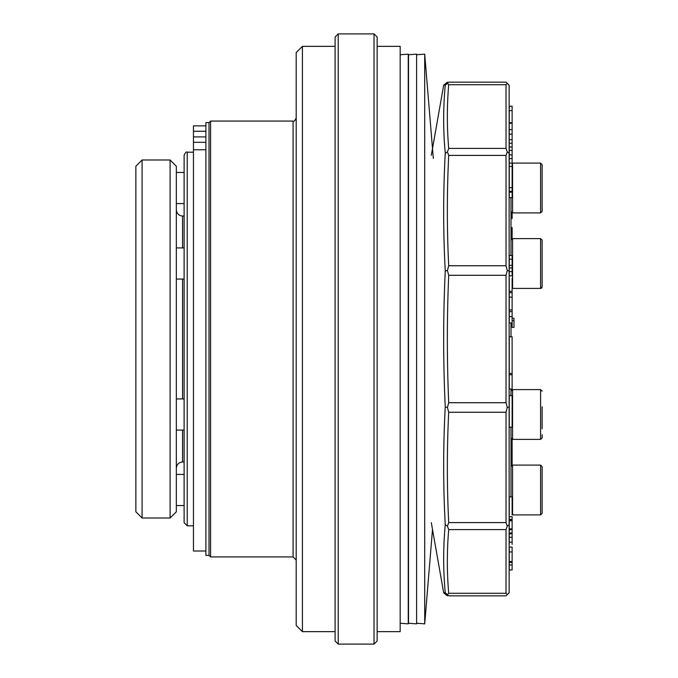 <?xml version="1.0" encoding="UTF-8"?>
<svg xmlns="http://www.w3.org/2000/svg" width="678" height="678" viewBox="0 0 678 678"><rect width="100%" height="100%" fill="white"/><g stroke="black" fill="none" stroke-linecap="round" stroke-linejoin="round"><path stroke-width="1.02" d="M338.22 644.1L335.11 640.99L335.11 37.01L338.22 33.9L338.22 644.1L374.027 644.1L374.027 33.9L338.22 33.9M374.027 33.9L377.137 37.01L377.137 640.99L374.027 644.1M511.009 197.645L511.009 255.479L511.009 240.156L512.568 238.597L511.009 240.156M511.009 322.957L511.009 336.78M511.009 388.994L511.009 395.579M511.009 427.174L511.009 496.889M184.111 522.679L184.111 155.321C185.433 152.448 186.467 151.414 187.23 152.203L187.23 525.797L184.111 522.679M193.459 525.797L187.23 525.797M142.083 518.009L135.863 511.788L135.863 166.212L142.083 159.991L142.083 518.009L170.102 518.009L170.102 159.991L142.083 159.991M170.102 159.991L176.331 166.212L176.331 511.788L170.102 518.009M540.586 514.899L540.586 465.091L542.137 466.642L542.137 513.339L540.586 514.899L512.568 514.899L512.568 465.091L511.009 466.642M296.193 560.045L293.082 556.926L210.578 556.926L210.578 121.074L293.082 121.074C293.837 121.862 294.879 120.828 296.193 117.955M302.422 631.65L296.193 625.421L296.193 52.579L302.422 46.35L302.422 631.65L335.11 631.65M210.578 556.926L209.019 555.375L209.019 122.625L210.578 121.074M205.909 125.871L193.459 125.871L193.459 551.011L205.909 551.011M205.909 555.375L205.909 122.625L209.019 122.625L209.019 555.375L205.909 555.375M512.127 322.957L512.127 316.584L509.254 316.584L509.254 322.957L512.127 322.957L512.127 327.415L513.992 327.415L513.992 318.27L512.127 318.27M512.127 320.652L513.992 320.652M509.254 544.426L509.254 520.84L512.127 520.84L512.127 516.712L509.254 516.712L509.254 519.416L512.127 519.416M509.254 520.84L509.254 520.162L512.127 520.162M509.254 520.162L509.254 519.416M509.254 514.797L509.254 496.889L512.127 496.889L512.127 514.797M512.127 544.426L512.127 520.84M512.127 561.545L509.254 561.545L509.254 562.452L512.127 562.452L512.127 547.061L509.254 547.061L509.254 551.951L512.127 551.951M509.254 561.545L509.254 551.951M512.127 565.003L509.254 565.003L509.254 569.961L512.127 569.961L512.127 562.079M509.254 565.003L509.254 562.079M512.127 150.406L509.254 150.406L509.254 154.915L512.127 154.915L512.127 139.685L509.254 139.685L509.254 143.244L512.127 143.244M509.254 150.406L509.254 146.999L512.127 146.999M509.254 146.999L509.254 143.244M509.254 154.915L509.254 158.593L512.127 158.593L512.127 192.188L509.254 192.188L509.254 166.449L512.127 166.449M509.254 158.593L509.254 163.076L512.127 163.076M512.127 154.915L512.127 158.593M512.127 129.668L512.127 134.142L509.254 134.142L509.254 129.668L512.127 129.668L512.127 106.243L509.254 106.243L509.254 110.59L512.127 110.59M509.254 110.59L509.254 123.243L512.127 123.243M509.254 123.243L509.254 129.668M512.127 374.739L509.254 374.739L509.254 388.994L512.127 388.994L512.127 336.78L509.254 336.78L509.254 373.476L512.127 373.476M509.254 374.739L509.254 373.476M511.009 390.401L511.009 391.147L512.568 389.587L512.568 439.403L511.009 437.844L511.204 438.598M512.127 389.655L512.127 388.994M509.254 316.584L509.254 291.303L512.127 291.303L512.127 278.429M509.254 297.108L512.127 297.108L512.127 291.303M509.254 291.303L509.254 278.429M512.127 316.584L512.127 297.108M509.254 311.651L512.127 311.651M509.254 309.956L512.127 309.956M509.254 292.701L512.127 292.701M511.009 213.324L512.127 213.324L512.127 212.85M512.127 218.63L512.127 213.324M512.127 238.656L512.127 227.545L511.009 227.545M511.009 230.63L512.127 230.63M512.127 271.624L509.254 271.624L509.254 275.819L512.127 275.819L512.127 255.479L509.254 255.479L509.254 259.216L512.127 259.216M509.254 271.624L509.254 267.92L512.127 267.92M509.254 267.92L509.254 265.352L512.127 265.352M509.254 265.352L509.254 259.216M509.254 427.174L509.254 395.579L512.127 395.579L512.127 427.174L509.254 427.174M511.009 463.057L512.127 463.057L512.127 465.15M512.127 439.344L512.127 463.057M509.254 134.134L509.254 139.685M512.127 134.134L512.127 139.685M509.254 166.449L509.254 163.076M509.254 192.188L509.254 197.645L512.127 197.645L512.127 192.188M509.254 533.815L512.127 533.815M509.254 532.959L512.127 532.959M509.254 529.679L512.127 529.679M509.254 528.882L512.127 528.882M511.009 323.855L512.127 323.855M416.614 623.243L424.708 623.862L424.708 54.138L416.614 54.757M432.505 529.45L424.708 623.862M542.137 406.758L542.137 428.877M542.137 243.283L542.137 283.726M542.137 240.156L540.586 238.597L512.568 238.597L512.568 288.413L540.586 288.413L540.586 238.597L542.137 240.156L542.137 256.318M540.586 212.909L540.586 163.101L542.137 164.661L542.137 211.358L540.586 212.909L512.568 212.909L512.568 163.101L512.127 163.161M542.137 277.887L542.137 286.853L540.586 288.413L541.425 288.158M542.137 434.717L542.137 437.844L540.586 439.403L512.568 439.403M377.137 631.65L400.173 631.65L400.173 46.35L377.137 46.35M400.173 623.243L408.266 623.862L408.266 54.138L400.173 54.757M408.52 620.828L408.266 623.862M448.7 265.751L506.025 265.751L507.263 270.514L506.025 275.293L448.7 275.293C446.895 317.77 446.895 360.238 448.7 402.707L447.446 407.486L448.7 412.249C446.895 449.039 446.895 485.821 448.7 522.594L447.446 526.12L448.7 529.577C446.895 550.816 446.895 572.054 448.7 593.284L447.446 594.614L448.7 595.843L506.025 595.843L509.144 592.733L509.144 85.267L507.263 83.386L506.025 84.716L448.7 84.716C446.895 105.954 446.895 127.184 448.7 148.423L447.446 151.88L448.7 155.406C446.895 192.188 446.895 228.969 448.7 265.751L447.446 270.505L448.7 275.293M448.7 402.707L506.025 402.707L507.263 407.486L506.025 412.249L448.7 412.249M448.7 148.423L506.025 148.423L507.263 151.88L506.025 155.406L448.7 155.406M448.7 84.716L447.446 83.386L448.7 82.157C446.895 82.157 446.895 82.157 448.7 82.157L506.025 82.157L507.263 83.386M448.7 593.284L506.025 593.284L507.263 594.614M448.7 522.594L506.025 522.594L507.263 526.12L506.025 529.577L448.7 529.577M447.446 594.614L445.251 592.775C443.141 592.758 443.141 592.758 445.243 592.775C443.141 592.758 443.141 592.758 445.243 592.775C443.141 570.062 443.141 547.392 445.243 524.772C443.141 485.44 443.141 446.183 445.243 406.995C443.141 361.586 443.141 316.253 445.243 270.997C443.141 231.681 443.141 192.416 445.243 153.22C443.141 130.523 443.141 107.861 445.243 85.225C443.141 85.233 443.141 85.233 445.243 85.225L447.446 83.386M431.31 155.321L443.666 85.225L444.132 85.242M506.025 522.594L506.025 412.249M506.025 593.284L506.025 529.577M474.897 82.157L449.989 82.157L474.897 82.157M506.025 148.423L506.025 84.716M506.025 265.751L506.025 155.406M506.025 402.707L506.025 275.293M447.446 526.12L445.243 524.772M447.446 407.486L445.243 406.995M447.446 270.505L445.243 270.997M447.446 151.88L445.243 153.22M507.263 151.88L509.144 153.253M507.263 270.514L509.144 271.014M507.263 407.486L509.144 406.986M507.263 526.12L509.144 524.747M408.52 623.243L408.52 54.757L416.614 54.138L416.614 623.862L408.52 623.243M416.665 623.243L416.614 623.862M182.56 279.073L182.56 398.927M182.56 430.064L182.56 461.972C178.78 462.345 176.704 464.422 176.331 468.201M184.111 216.028L182.56 216.028L182.56 247.936M293.082 556.926L293.082 121.074M205.909 131.269L193.459 131.269M205.909 136.905L193.459 136.905M205.909 142.312L193.459 142.312M205.909 149.77L193.459 149.77M509.254 191.298L512.127 191.298M509.254 187.679L512.127 187.679M512.568 389.587L540.586 389.587L540.586 439.403M193.459 152.203L187.23 152.203M184.111 461.972L182.56 461.972M182.56 216.028C178.78 215.655 176.704 213.578 176.331 209.799M184.111 474.43L176.331 474.43M184.111 505.559L176.331 505.559M540.586 465.091L512.568 465.091M512.568 514.899L512.127 514.839M335.11 46.35L302.422 46.35M509.254 537.29L512.127 537.29M509.254 122.718L512.127 122.718M511.009 229.681L512.127 229.681M509.254 542.146L512.127 542.146M433.318 158.432L424.708 54.138M184.111 398.927L176.331 398.927M184.111 430.064L176.331 430.064M540.586 389.587L542.137 391.147L540.586 389.587M184.111 247.936L176.331 247.936M184.111 279.073L176.331 279.073M512.568 288.413L512.127 288.345L512.568 288.413M184.111 172.441L176.331 172.441M184.111 203.57L176.331 203.57M540.586 163.101L512.568 163.101M512.568 212.909L511.009 211.358M541.603 288.031L541.976 287.54M408.52 57.172L408.266 54.138M431.31 522.679L443.666 592.775L447.327 595.852M443.666 85.225L447.327 82.148"/></g></svg>
